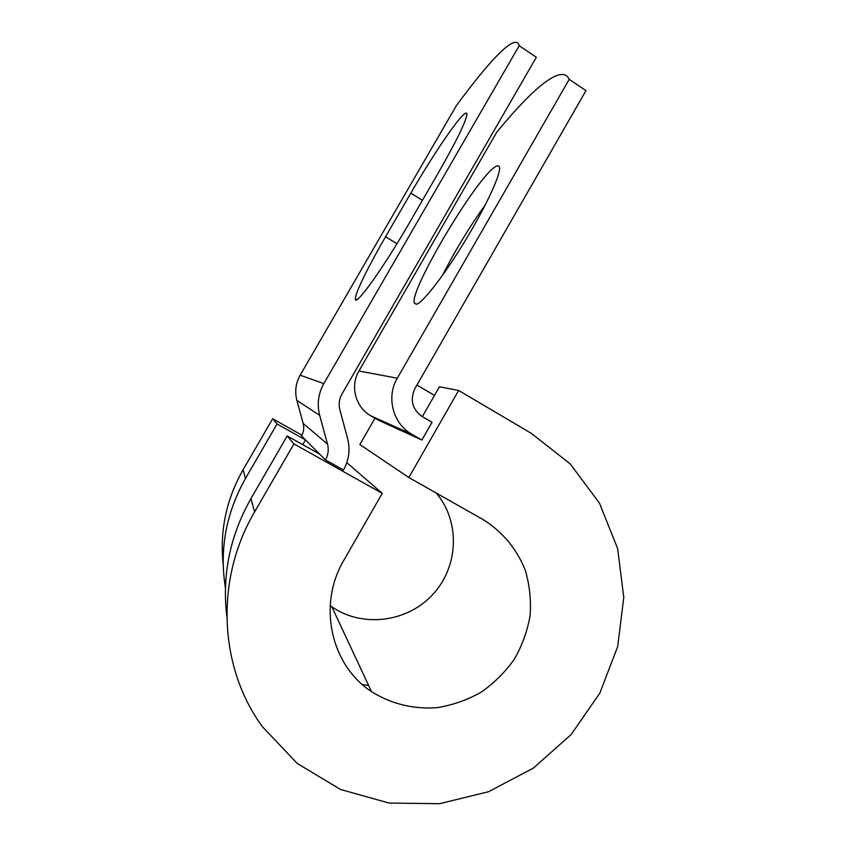 <?xml version="1.0" encoding="UTF-8"?>
<svg xmlns="http://www.w3.org/2000/svg" width="846" height="846" viewBox="0 0 846 846"><rect width="100%" height="100%" fill="white"/><g stroke="black" fill="none" stroke-linecap="round" stroke-linejoin="round"><path stroke-width="1.27" d="M463.682 114.559C455.211 121.961 430.635 158.794 410.828 193.11L385.543 236.774C368.306 266.458 355.045 293.403 355.394 298.733C354.474 308.156 382.952 268.795 409.675 222.371L438.344 172.806C456.724 140.616 466.252 121.052 466.929 114.104C466.844 112.55 465.765 112.708 463.682 114.559M495.545 166.673C497.734 165.33 499.045 165.499 499.468 167.191C501.266 173.462 486.006 206.561 464.792 241.374C443.621 276.208 422.175 303.555 416.243 304.285L414.297 302.953C409.358 290.358 476.816 176.983 495.545 166.673M421.868 440.036L432.042 422.26L422.228 416.56C412.224 409.316 409.792 399.978 414.921 388.547L585.992 90.628L569.21 79.355L397.292 378.215C385.871 397.123 393.03 424.005 412.023 434.368L421.868 440.036L378.818 420.388L370.897 415.841L412.023 434.368M569.21 79.355C561.913 63.059 531.997 89.232 496.739 132.198L358.947 370.992C349.832 386.051 355.606 407.508 370.897 415.841M323.828 383.608L519.19 45.737L536.343 57.264L341.953 394.035C339.172 399.037 338.485 404.303 339.88 409.834L347.621 438.588C350.392 449.575 349.007 460.044 343.487 470.006L325.446 459.907C328.227 454.905 328.914 449.649 327.518 444.139L319.682 415.312C316.869 404.219 318.244 393.644 323.828 383.608L300.161 375.201L456.227 105.845C489.284 60.891 515.912 32.032 519.19 45.737M442.405 275.5C454.852 250.924 469.213 227.267 485.488 204.542M302.773 444.668L305.501 439.931L301.536 435.965C303.746 431.989 304.296 427.801 303.175 423.412L296.883 400.422C294.62 391.592 295.709 383.185 300.161 375.201M362.469 684.615L368.602 685.419M325.446 459.907L319.735 454.186L287.196 435.944L293.922 443.907L382.233 493.334L346.818 462.635M434.516 395.389L416.909 385.067M382.233 493.334L343.878 560.253C317.451 604.562 330.617 664.967 371.5 691.616C391.106 703.999 414.17 709.53 437.519 707.626C452.97 705.035 467.563 699.864 481.3 692.102C494.212 683.018 505.221 672.041 514.347 659.193C522.141 645.54 527.386 631.053 530.082 615.74C531.225 600.29 529.649 585.221 525.366 570.532C517.086 549.202 502.228 531.309 482.643 519.296L408.83 477.514L359.836 444.552L375 418.199M422.334 416.623L439.444 386.791L458.659 390.461L408.83 477.514M226.791 616.3C221.938 574.942 229.996 535.708 250.955 498.58L254.604 511.925C214.926 579.161 218.659 666.976 262.302 726.577L297.263 763.504L340.568 789.487L389.097 803.066L439.539 803.7L488.639 791.687L533.392 768.073L571.166 734.518L599.814 693.16L617.696 646.524L623.777 597.371L617.633 548.61L599.486 503.169L570.225 463.915L531.436 433.438L458.659 390.461M301.948 435.214L272.655 418.738L243.077 469.773C226.294 499.404 219.653 530.844 223.164 564.102M243.077 469.773L245.467 478.508C226.009 513.057 219.326 549.488 225.406 587.811M330.194 605.577L331.812 606.741C362.617 628.282 407.92 622.159 433.237 593.998C458.818 566.059 460.266 521.157 436.198 493.007M245.467 478.508L277.065 423.952L305.501 439.931L319.735 454.186M272.655 418.738L277.065 423.952M254.604 511.925L293.922 443.907M250.955 498.58L287.196 435.944M422.408 200.354L410.828 193.11M358.947 370.992L397.292 378.215M303.175 423.412L327.518 444.139M296.883 400.422L319.682 415.312M396.933 243.754L385.543 236.774M414.297 302.953L416.444 304.243M356.853 299.611L355.394 298.733M331.812 606.741L371.5 691.616"/></g></svg>
